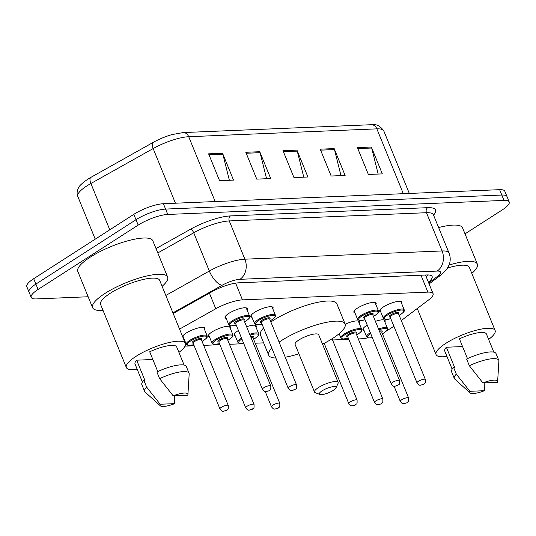 <?xml version="1.0" encoding="UTF-8"?>
<svg xmlns="http://www.w3.org/2000/svg" width="536" height="536" viewBox="0 0 536 536"><rect width="100%" height="100%" fill="white"/><g stroke="black" fill="none" stroke-linecap="round" stroke-linejoin="round"><path stroke-width="0.8" d="M251.947 317.319A12.006 3.109 -22.2 0 1 250.848 316.602A12.006 3.109 -22.2 0 1 254.52 312.374A12.006 3.109 -22.2 0 1 265.99 307.43A12.006 3.109 -22.2 0 1 273.079 307.523A12.006 3.109 -22.2 0 1 272.791 308.81M355 313.011A12.006 3.109 -22.2 0 1 353.894 312.294A12.006 3.109 -22.2 0 1 357.572 308.066A12.006 3.109 -22.2 0 1 369.043 303.128A12.006 3.109 -22.2 0 1 376.131 303.222A12.006 3.109 -22.2 0 1 375.843 304.508M380.761 311.939A12.006 3.109 -22.2 0 1 379.662 311.222A12.006 3.109 -22.2 0 1 383.334 306.994A12.006 3.109 -22.2 0 1 394.804 302.049A12.006 3.109 -22.2 0 1 401.893 302.143A12.006 3.109 -22.2 0 1 401.605 303.43M226.185 318.391A12.006 3.109 -22.2 0 1 225.08 317.674A12.006 3.109 -22.2 0 1 228.758 313.446A12.006 3.109 -22.2 0 1 240.229 308.508A12.006 3.109 -22.2 0 1 247.317 308.602A12.006 3.109 -22.2 0 1 247.029 309.888M345.184 324.22A12.006 3.109 -22.2 0 1 359.395 321.721A12.006 3.109 -22.2 0 1 359.107 323.007M364.031 330.437A12.006 3.109 -22.2 0 1 362.926 329.72A12.006 3.109 -22.2 0 1 366.604 325.493A12.006 3.109 -22.2 0 1 367.227 325.104M375.421 321.352A12.006 3.109 -22.2 0 1 385.156 320.649A12.006 3.109 -22.2 0 1 384.875 321.928M235.217 335.817A12.006 3.109 -22.2 0 1 234.111 335.101A12.006 3.109 -22.2 0 1 237.79 330.873A12.006 3.109 -22.2 0 1 238.413 330.484M246.607 326.732A12.006 3.109 -22.2 0 1 256.342 326.029A12.006 3.109 -22.2 0 1 256.061 327.308M209.449 336.896A12.006 3.109 -22.2 0 1 208.35 336.179A12.006 3.109 -22.2 0 1 212.022 331.952A12.006 3.109 -22.2 0 1 223.492 327.007A12.006 3.109 -22.2 0 1 230.581 327.101A12.006 3.109 -22.2 0 1 230.292 328.387M182.588 336.534A12.006 3.109 -22.2 0 1 186.26 333.024A12.006 3.109 -22.2 0 1 197.73 328.086A12.006 3.109 -22.2 0 1 204.819 328.179A12.006 3.109 -22.2 0 1 204.531 329.466M401.297 320.555L428.706 299.859A22.512 5.829 157.8 0 0 433.095 293.674A22.512 5.829 157.8 0 0 427.889 292.127L242.453 299.872A22.512 5.829 157.8 0 0 215.794 308.756L179.553 329.091M386.791 330.618A22.512 5.829 157.8 0 0 393.551 326.404L393.866 326.163M358.303 338.913L361.452 338.779A22.512 5.829 157.8 0 0 367.85 337.821M185.027 346.149L194.166 345.767M203.727 345.365L219.928 344.688M229.488 344.293L243.806 343.69M255.257 343.214L263.645 342.866M332.541 339.985L348.742 339.308M183.687 337.968A12.006 3.109 -22.2 0 1 183.091 337.76M88.145 296.756L36.381 298.921A22.512 5.829 -22.2 0 1 31.182 297.373A22.512 5.829 -22.2 0 1 38.076 289.447L138.188 225.093A22.512 5.829 -22.2 0 1 167.775 214.454L504.001 200.41A22.512 5.829 -22.2 0 1 509.2 201.958A22.512 5.829 -22.2 0 1 502.306 209.884L465.007 233.864M31.182 297.373L26.8 286.633A22.512 5.829 -22.2 0 1 33.694 278.713L133.806 214.353L135.997 219.72A22.512 5.829 -22.2 0 1 165.584 209.08L501.81 195.037A22.512 5.829 -22.2 0 1 507.009 196.591A22.512 5.829 -22.2 0 0 501.81 195.037L165.584 209.08A22.512 5.829 -22.2 0 0 135.997 219.72L35.885 284.08L135.997 219.72L138.188 225.093M28.991 291.999A22.512 5.829 -22.2 0 1 35.885 284.08A22.512 5.829 -22.2 0 0 28.991 291.999M428.398 282.177A22.512 5.829 157.8 0 0 432.13 276.502A22.512 5.829 157.8 0 0 426.931 274.955L238.667 282.82A22.512 5.829 157.8 0 0 212.001 291.705L173.188 313.486M428.271 274.948A22.512 5.829 -22.2 0 1 426.207 276.81M87.696 179.265A24.616 6.372 -22.2 0 1 90.872 177.362L153.142 142.422M215.164 201.549L188.706 136.72A30.016 7.772 157.8 0 0 153.155 148.566A7.504 3.142 -119.3 0 1 153.155 142.409A24.616 6.372 -22.2 0 1 154.006 141.94A24.616 6.372 -22.2 0 1 172.016 134.59L183.178 132.573L371.334 124.714A7.504 5.889 87.6 0 1 376.862 128.861L188.706 136.72A7.504 5.889 -92.4 0 0 183.178 132.573M133.806 214.353A22.512 5.829 -22.2 0 1 163.393 203.714L499.619 189.67A22.512 5.829 -22.2 0 1 504.818 191.218L509.2 201.958M371.368 147.045L382.322 173.885L368.373 174.468L357.418 147.628L371.368 147.045A6.003 4.71 -92.4 0 1 371.689 148.016L357.813 148.593M259.759 151.701L270.72 178.548L256.764 179.131L245.81 152.284L259.759 151.701A6.003 4.71 -92.4 0 1 260.081 152.68L246.205 153.256M222.561 153.256L233.515 180.103L219.566 180.686L208.611 153.839L222.561 153.256A6.003 4.71 -92.4 0 1 222.875 154.227L209.007 154.81M334.169 148.593L345.124 175.44L331.174 176.022L320.213 149.175L334.169 148.593A6.003 4.71 -92.4 0 1 334.484 149.571L320.615 150.147M296.964 150.147L307.919 176.994L293.969 177.577L283.015 150.73L296.964 150.147A6.003 4.71 -92.4 0 1 297.279 151.125L283.41 151.701M303.771 177.168L297.279 151.125M340.976 175.614L334.484 149.571M229.368 180.277L222.875 154.227M266.566 178.722L260.081 152.68M378.175 174.059L371.689 148.016M103.039 310.418A40.522 10.486 -22.2 0 1 92.607 307.684A40.522 10.486 -22.2 0 1 105.009 293.42A40.522 10.486 -22.2 0 1 143.715 276.744A40.522 10.486 -22.2 0 1 167.641 277.065A40.522 10.486 -22.2 0 1 162.1 286.311M92.607 307.684L77.814 271.444A40.522 10.486 -22.2 0 1 90.222 257.18A40.522 10.486 -22.2 0 1 128.928 240.503A40.522 10.486 -22.2 0 1 152.854 240.825L167.641 277.065M137.236 369.378A31.892 8.254 -22.2 0 1 126.342 367.508A31.892 8.254 -22.2 0 1 136.104 356.286A31.892 8.254 -22.2 0 1 166.569 343.161A31.892 8.254 -22.2 0 1 185.396 343.409A31.892 8.254 -22.2 0 1 178.924 352.366M126.342 367.508L100.594 304.421A31.892 8.254 -22.2 0 1 110.362 293.199A31.892 8.254 -22.2 0 1 140.821 280.073A31.892 8.254 -22.2 0 1 159.654 280.321L185.396 343.409M157.772 371.569L149.705 351.797A22.512 5.829 -22.2 0 1 176.713 346.953L184.109 365.083M173.202 395.863A15.008 3.886 -22.2 0 1 187.915 394.57A15.008 3.886 -22.2 0 1 187.721 395.26L173.202 395.863L159.641 378.684A24.013 6.218 -22.2 0 1 189.054 373.23A24.013 6.218 -22.2 0 1 189.175 374.014L187.915 394.57M159.641 378.684L156.901 371.977A24.013 6.218 -22.2 0 1 186.32 366.517L189.054 373.23M160.338 405.826A15.008 3.886 -22.2 0 1 160.164 404.245L174.689 403.642A15.008 3.886 -22.2 0 1 160.338 405.826L145.048 392.017A24.013 6.218 -22.2 0 1 144.593 391.374A24.013 6.218 -22.2 0 1 146.609 387.066L143.869 380.352L144.888 380.312L136.667 360.179L152.847 359.502M142.422 382.094L135.025 363.964A22.512 5.829 -22.2 0 1 136.667 360.179M174.508 395.809L174.689 403.642M160.164 404.245L146.609 387.066M144.593 391.374L141.852 384.667A24.013 6.218 -22.2 0 1 143.869 380.352M333.285 390.369A9.005 2.332 -22.2 0 1 319.912 394.456A9.005 2.332 -22.2 0 1 322.123 390.831A9.005 2.332 -22.2 0 1 331.757 386.885A9.005 2.332 -22.2 0 1 335.971 387.903A9.005 2.332 -22.2 0 1 333.285 390.369M319.912 394.456L315.289 392.707A12.757 3.303 -22.2 0 1 314.525 392.064A12.757 3.303 -22.2 0 1 318.431 387.575A12.757 3.303 -22.2 0 1 330.618 382.322A12.757 3.303 -22.2 0 1 338.149 382.423A12.757 3.303 -22.2 0 1 338.049 383.421L335.971 387.903M338.149 382.423L318.699 334.772A12.757 3.303 157.8 0 0 311.168 334.678A12.757 3.303 157.8 0 0 298.988 339.925A12.757 3.303 157.8 0 0 295.081 344.413L314.525 392.064M279.095 342.135A41.272 10.68 -22.2 0 1 281.313 340.661A41.272 10.68 -22.2 0 1 320.736 323.677A41.272 10.68 -22.2 0 1 345.104 323.999A41.272 10.68 -22.2 0 1 332.467 338.524A41.272 10.68 -22.2 0 1 322.538 344.179M298.921 353.82A41.272 10.68 -22.2 0 1 285.252 357.224M275.866 358.048A41.272 10.68 -22.2 0 1 268.677 355.187A41.272 10.68 -22.2 0 1 271.812 348.119M268.677 355.187L260.463 335.054A41.272 10.68 -22.2 0 1 263.598 327.985M270.881 322.002A41.272 10.68 -22.2 0 1 273.099 320.528A41.272 10.68 -22.2 0 1 312.522 303.544A41.272 10.68 -22.2 0 1 336.889 303.865L345.104 323.999M446.95 356.44A31.892 8.254 -22.2 0 1 436.056 354.571A31.892 8.254 -22.2 0 1 445.818 343.348A31.892 8.254 -22.2 0 1 476.283 330.223A31.892 8.254 -22.2 0 1 495.11 330.471A31.892 8.254 -22.2 0 1 488.638 339.429M467.486 358.631L459.419 338.859A22.512 5.829 -22.2 0 1 486.427 334.015L493.824 352.145M482.916 382.932A15.008 3.886 -22.2 0 1 497.629 381.632A15.008 3.886 -22.2 0 1 497.435 382.322L482.916 382.932L469.355 365.746A24.013 6.218 -22.2 0 1 498.768 360.293A24.013 6.218 -22.2 0 1 498.889 361.076L497.629 381.632M469.355 365.746L466.615 359.04A24.013 6.218 -22.2 0 1 496.035 353.586L498.768 360.293M470.052 392.888A15.008 3.886 -22.2 0 1 469.878 391.307L484.403 390.704A15.008 3.886 -22.2 0 1 470.052 392.888L454.763 379.079A24.013 6.218 -22.2 0 1 454.3 378.443A24.013 6.218 -22.2 0 1 456.324 374.128L453.583 367.421L454.595 367.374L446.381 347.241L462.561 346.564M452.136 369.157L444.739 351.026A22.512 5.829 -22.2 0 1 446.381 347.241M447.687 267.933A31.892 8.254 -22.2 0 1 469.368 267.39L495.11 330.471M449.108 265.025A40.522 10.486 -22.2 0 1 477.355 264.127A40.522 10.486 -22.2 0 1 471.807 273.38M438.629 227.572A40.522 10.486 -22.2 0 1 462.568 227.887L477.355 264.127M484.222 382.878L484.403 390.704M469.878 391.307L456.324 374.128M454.3 378.443L451.567 371.729A24.013 6.218 -22.2 0 1 453.583 367.421M209.422 293.152L215.794 308.756M235.626 283.129L242.453 299.872M420.988 275.203L427.889 292.127M156.023 248.59L190.515 229.234A33.768 8.737 -22.2 0 1 230.514 215.907L427.708 207.673A33.768 8.737 -22.2 0 1 433.55 215.117M167.775 214.454L163.393 203.714M38.076 289.447L33.694 278.713M504.001 200.41L499.619 189.67M165.825 295.45L209.335 271.035L193.724 232.785L157.798 252.945M428.733 282.988L437.671 276.241A15.008 3.886 157.8 0 0 437.128 271.082L239.934 279.316A15.008 3.886 157.8 0 0 222.159 285.239A15.008 6.285 -119.3 0 1 209.335 271.035A30.016 7.772 -22.2 0 1 244.885 259.19L229.274 220.939A30.016 7.772 157.8 0 0 193.724 232.785A3.752 1.575 60.7 0 0 190.515 229.234M239.934 279.316A15.008 11.772 -92.4 0 0 244.885 259.19L442.079 250.955L426.468 212.705L229.274 220.939A3.752 2.941 87.6 0 1 230.514 215.907M437.128 271.082A15.008 11.772 -92.4 0 0 442.079 250.955A30.016 7.772 -22.2 0 1 449.014 253.019L433.403 214.769A30.016 7.772 157.8 0 0 426.468 212.705A3.752 2.941 87.6 0 1 427.708 207.673M222.159 285.239L172.934 312.863M429.122 283.946L441.235 274.794A15.008 10.378 -127.1 0 1 437.671 276.241M175.453 203.211L153.155 148.566L90.886 183.506A30.016 7.772 157.8 0 0 86.979 185.851A30.016 7.772 157.8 0 0 77.787 196.417L95.227 239.15M77.787 196.417C76.688 193.53 76.95 190.649 78.564 187.761C78.926 186.173 81.928 183.372 87.569 179.346L90.886 177.356A7.504 3.142 -119.3 0 1 90.899 177.349A7.504 3.142 -119.3 0 0 90.886 183.506L109.773 229.803M371.334 124.714C376.078 123.789 380.232 125.859 383.796 130.925A30.016 7.772 157.8 0 0 376.862 128.861L403.32 193.69M90.886 177.356L153.155 142.409A7.504 3.142 -119.3 0 1 153.169 142.402L154.006 141.94M182.87 335.965L186.294 344.353A11.256 2.914 -22.2 0 1 189.737 340.387A11.256 2.914 -22.2 0 1 200.491 335.757A11.256 2.914 -22.2 0 1 207.137 335.844C206.662 337.07 209 336.447 203.633 340.461L202.099 341.372M202.085 341.345A10.506 2.72 157.8 0 0 203.499 340.494A10.506 2.72 157.8 0 0 204.29 336.079A10.506 2.72 157.8 0 0 190.481 341.043A10.506 2.72 157.8 0 0 193.751 344.742M193.081 343.12A5.253 1.36 -22.2 0 1 193.731 340.903A5.253 1.36 -22.2 0 1 199.908 338.497A5.253 1.36 -22.2 0 1 201.422 339.717A4.502 1.166 157.8 0 0 198.776 339.703A4.502 1.166 157.8 0 0 194.474 341.559A4.502 1.166 157.8 0 0 193.094 343.141L193.067 343.013M221.314 407.327A4.502 1.166 -22.2 0 1 225.616 405.471A4.502 1.166 -22.2 0 1 228.269 405.511C228.39 410.951 228.061 408.204 226.594 410.348L223.231 411.286C222.547 410.723 222.815 412.492 219.934 408.908A4.502 1.166 -22.2 0 1 221.314 407.327M225.937 410.543L225.006 410.583L225.937 410.543M208.631 334.893L212.055 343.275A11.256 2.914 -22.2 0 1 215.499 339.315A11.256 2.914 -22.2 0 1 226.252 334.678A11.256 2.914 -22.2 0 1 232.899 334.766C232.423 335.998 234.761 335.369 229.395 339.382L227.86 340.293M227.847 340.266A10.506 2.72 157.8 0 0 229.261 339.422A10.506 2.72 157.8 0 0 230.051 335A10.506 2.72 157.8 0 0 216.243 339.965A10.506 2.72 157.8 0 0 219.512 343.67M218.849 342.042A5.253 1.36 -22.2 0 1 219.499 339.831A5.253 1.36 -22.2 0 1 225.669 337.425A5.253 1.36 -22.2 0 1 227.184 338.638A4.502 1.166 157.8 0 0 224.537 338.625A4.502 1.166 157.8 0 0 220.236 340.481A4.502 1.166 157.8 0 0 218.856 342.069L218.835 341.935M247.076 406.248A4.502 1.166 -22.2 0 1 251.377 404.399A4.502 1.166 -22.2 0 1 254.037 404.432C254.151 409.879 253.823 407.132 252.362 409.27L248.999 410.208C248.315 409.645 248.577 411.42 245.696 407.836A4.502 1.166 -22.2 0 1 247.076 406.248M251.699 409.471L250.768 409.511L251.699 409.471M234.4 333.814L237.817 342.196A11.256 2.914 -22.2 0 1 241.267 338.236A11.256 2.914 -22.2 0 1 241.515 338.082M249.696 334.297A11.256 2.914 -22.2 0 1 258.66 333.694C258.191 334.92 260.523 334.29 255.156 338.303L253.622 339.221M253.608 339.188A10.506 2.72 157.8 0 0 255.022 338.343A10.506 2.72 157.8 0 0 257.896 334.263A10.506 2.72 157.8 0 0 250.044 335.154M272.837 405.176A4.502 1.166 -22.2 0 1 277.139 403.32A4.502 1.166 -22.2 0 1 279.799 403.353C279.913 408.8 279.591 406.053 278.124 408.198L274.76 409.136C274.077 408.573 274.338 410.342 271.457 406.757A4.502 1.166 -22.2 0 1 272.837 405.176M277.46 408.392L276.536 408.432L277.46 408.392M250.6 336.507A5.253 1.36 -22.2 0 1 252.945 337.566A4.502 1.166 157.8 0 0 250.962 337.399M241.877 338.973A10.506 2.72 157.8 0 0 243.525 343.007M350.129 401.946A4.502 1.166 -22.2 0 1 354.43 400.091A4.502 1.166 -22.2 0 1 357.083 400.131C357.204 405.571 356.875 402.824 355.408 404.968L352.045 405.906C351.361 405.343 351.629 407.112 348.748 403.528A4.502 1.166 -22.2 0 1 350.129 401.946M354.752 405.162L353.82 405.203L354.752 405.162M339.154 333.68L340.869 337.894A11.256 2.914 -22.2 0 1 344.32 333.935A11.256 2.914 -22.2 0 1 355.067 329.298A11.256 2.914 -22.2 0 1 361.713 329.385C361.244 330.618 363.576 329.988 358.209 334.002L356.675 334.913A10.506 2.72 157.8 0 0 358.075 334.042A10.506 2.72 157.8 0 0 358.865 329.62A10.506 2.72 157.8 0 0 345.057 334.585A10.506 2.72 157.8 0 0 348.326 338.29M347.65 336.554L374.51 402.456A4.502 1.166 -22.2 0 1 375.89 400.868A4.502 1.166 -22.2 0 1 380.192 399.019A4.502 1.166 -22.2 0 1 382.851 399.052L356.011 333.285A4.502 1.166 157.8 0 0 353.351 333.245A4.502 1.166 157.8 0 0 349.05 335.101A4.502 1.166 157.8 0 0 347.67 336.682A5.253 1.36 -22.2 0 1 348.313 334.451A5.253 1.36 -22.2 0 1 354.484 332.045A5.253 1.36 -22.2 0 1 355.998 333.258M380.513 404.09L379.582 404.131L380.513 404.09M363.214 328.434L366.631 336.816A11.256 2.914 -22.2 0 1 370.081 332.856A11.256 2.914 -22.2 0 1 370.329 332.702M378.51 328.916A11.256 2.914 -22.2 0 1 387.474 328.313C387.005 329.54 389.337 328.91 383.97 332.923L382.436 333.841M382.423 333.807A10.506 2.72 157.8 0 0 383.836 332.963A10.506 2.72 157.8 0 0 386.717 328.883A10.506 2.72 157.8 0 0 378.865 329.774M401.652 399.796A4.502 1.166 -22.2 0 1 405.953 397.94A4.502 1.166 -22.2 0 1 408.613 397.973C408.727 403.42 408.405 400.673 406.938 402.811L403.575 403.755C402.891 403.193 403.152 404.961 400.271 401.377A4.502 1.166 -22.2 0 1 401.652 399.796M406.275 403.012L405.35 403.052L406.275 403.012M408.613 397.973L381.773 332.206A4.502 1.166 157.8 0 0 379.776 332.019M379.414 331.127A5.253 1.36 -22.2 0 1 381.766 332.186M370.691 333.593A10.506 2.72 157.8 0 0 372.339 337.626M244.584 321.768A10.506 2.72 157.8 0 0 245.997 320.923A10.506 2.72 157.8 0 0 246.788 316.501A10.506 2.72 157.8 0 0 232.972 321.466A10.506 2.72 157.8 0 0 236.242 325.171L230.688 325.922L228.792 324.776A11.256 2.914 -22.2 0 1 232.235 320.809A11.256 2.914 -22.2 0 1 242.989 316.18A11.256 2.914 -22.2 0 1 249.635 316.267L246.212 307.885M235.579 323.543A5.253 1.36 -22.2 0 1 236.229 321.325A5.253 1.36 -22.2 0 1 242.399 318.92A5.253 1.36 -22.2 0 1 243.92 320.139M243.853 320.052L243.927 320.16A4.502 1.166 157.8 0 0 241.267 320.126A4.502 1.166 157.8 0 0 236.972 321.982A4.502 1.166 157.8 0 0 235.592 323.563L235.565 323.436M270.767 385.933C271.183 391.34 269.507 389.598 269.092 390.771L265.729 391.709C265.045 391.146 265.313 392.915 262.432 389.337A4.502 1.166 -22.2 0 1 263.812 387.749A4.502 1.166 -22.2 0 1 268.107 385.893A4.502 1.166 -22.2 0 1 270.767 385.933L243.927 320.16M267.504 391.005L268.435 390.972L267.504 391.005M262.017 324.119L256.449 324.843L254.553 323.697A11.256 2.914 -22.2 0 1 257.997 319.737A11.256 2.914 -22.2 0 1 268.75 315.101A11.256 2.914 -22.2 0 1 275.397 315.195L271.973 306.806M270.345 320.689A10.506 2.72 157.8 0 0 271.759 319.845A10.506 2.72 157.8 0 0 272.549 315.423A10.506 2.72 157.8 0 0 258.741 320.387A10.506 2.72 157.8 0 0 262.01 324.092M261.347 322.464A5.253 1.36 -22.2 0 1 261.99 320.253A5.253 1.36 -22.2 0 1 268.168 317.848A5.253 1.36 -22.2 0 1 269.682 319.061M269.615 318.98L269.688 319.088A4.502 1.166 157.8 0 0 267.035 319.047A4.502 1.166 157.8 0 0 262.734 320.903A4.502 1.166 157.8 0 0 261.354 322.491L261.334 322.357M296.529 384.855C296.944 390.262 295.269 388.526 294.854 389.692L291.49 390.63C290.807 390.067 291.075 391.843 288.194 388.258A4.502 1.166 -22.2 0 1 289.574 386.67A4.502 1.166 -22.2 0 1 293.875 384.821A4.502 1.166 -22.2 0 1 296.529 384.855L269.688 319.088M293.266 389.933L294.197 389.893L293.266 389.933M365.07 319.818L359.502 320.541L357.606 319.396A11.256 2.914 -22.2 0 1 361.05 315.429A11.256 2.914 -22.2 0 1 371.803 310.8A11.256 2.914 -22.2 0 1 378.45 310.887L375.026 302.505M373.398 316.387A10.506 2.72 157.8 0 0 374.811 315.536A10.506 2.72 157.8 0 0 375.602 311.121A10.506 2.72 157.8 0 0 361.787 316.086A10.506 2.72 157.8 0 0 365.063 319.784M364.393 318.163A5.253 1.36 -22.2 0 1 365.043 315.945A5.253 1.36 -22.2 0 1 371.22 313.54A5.253 1.36 -22.2 0 1 372.734 314.759M372.667 314.672L372.741 314.779A4.502 1.166 157.8 0 0 370.088 314.746A4.502 1.166 157.8 0 0 365.787 316.602A4.502 1.166 157.8 0 0 364.406 318.183L364.38 318.056M399.581 380.553C399.997 385.96 398.322 384.218 397.906 385.391L394.543 386.329C393.86 385.766 394.127 387.535 391.247 383.95A4.502 1.166 -22.2 0 1 392.627 382.369A4.502 1.166 -22.2 0 1 396.928 380.513A4.502 1.166 -22.2 0 1 399.581 380.553L372.741 314.779M396.318 385.625L397.25 385.592L396.318 385.625M390.838 318.739L385.263 319.463L383.367 318.317A11.256 2.914 -22.2 0 1 386.811 314.357A11.256 2.914 -22.2 0 1 397.565 309.721A11.256 2.914 -22.2 0 1 404.211 309.808L400.787 301.426M399.159 315.309A10.506 2.72 157.8 0 0 400.573 314.465A10.506 2.72 157.8 0 0 401.363 310.043A10.506 2.72 157.8 0 0 387.555 315.007A10.506 2.72 157.8 0 0 390.824 318.712M390.161 317.084A5.253 1.36 -22.2 0 1 390.811 314.873A5.253 1.36 -22.2 0 1 396.982 312.468A5.253 1.36 -22.2 0 1 398.496 313.681M398.429 313.594L398.503 313.707A4.502 1.166 157.8 0 0 395.849 313.667A4.502 1.166 157.8 0 0 391.548 315.523A4.502 1.166 157.8 0 0 390.168 317.111L390.148 316.977M425.343 379.475C425.758 384.882 424.083 383.146 423.675 384.312L420.311 385.25C419.628 384.687 419.889 386.463 417.008 382.878A4.502 1.166 -22.2 0 1 418.388 381.29A4.502 1.166 -22.2 0 1 422.69 379.441A4.502 1.166 -22.2 0 1 425.343 379.475L398.503 313.707M422.08 384.553L423.011 384.513L422.08 384.553M425.477 275.015L433.095 293.674M433.403 214.769L433.215 214.407M441.235 274.794L447.031 268.945L449.242 264.65C450.595 260.751 450.521 256.871 449.014 253.019M383.796 130.925L409.31 193.442M436.056 354.571L417.256 308.508M228.269 405.511L201.355 339.63M207.137 335.844L203.714 327.463M219.934 408.908L193.094 343.141M186.294 344.353L188.19 345.499L193.757 344.775M254.037 404.432L227.117 338.551M232.899 334.766L229.475 326.384M245.696 407.836L218.856 342.069M212.055 343.275L213.951 344.42L219.525 343.697M279.799 403.353L252.885 337.479M258.66 333.694L255.243 325.312M271.457 406.757L265.293 391.649M237.817 342.196L239.713 343.348L243.538 343.047M357.083 400.131L332.052 338.792M348.748 403.528L324.18 343.328M382.851 399.052C382.965 404.499 382.637 401.752 381.176 403.889L377.813 404.827C377.13 404.265 377.391 406.04 374.51 402.456M361.713 329.385L358.296 321.004M340.869 337.894L342.765 339.04L348.34 338.317M387.474 328.313L384.057 319.932M400.271 401.377L394.107 386.268M366.631 336.816L368.527 337.968L372.353 337.667M244.597 321.794L246.131 320.883C249.24 318.699 250.413 317.158 249.635 316.267M262.432 389.337L235.592 323.563M228.792 324.776L225.368 316.387M270.358 320.716L271.893 319.804C275.002 317.62 276.174 316.086 275.397 315.195M288.194 388.258L261.354 322.491M254.553 323.697L251.129 315.315M373.411 316.414L374.945 315.503C378.054 313.319 379.227 311.778 378.45 310.887M391.247 383.95L364.406 318.183M357.606 319.396L354.182 311.007M399.173 315.336L400.707 314.424C403.822 312.24 404.988 310.706 404.211 309.808M417.008 382.878L390.168 317.111M383.367 318.317L379.944 309.935"/></g></svg>
